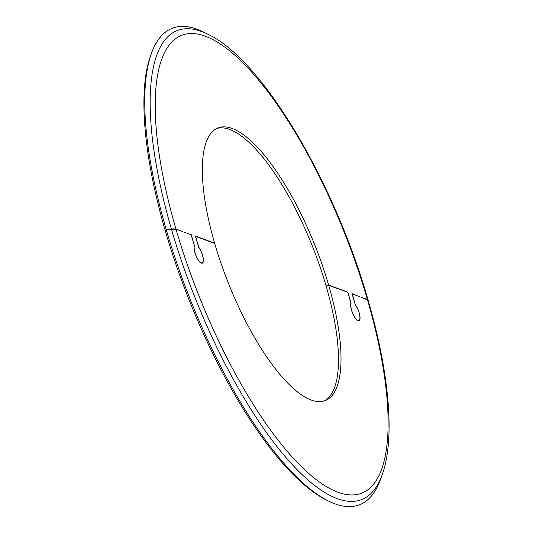 <?xml version="1.0" encoding="UTF-8"?>
<svg xmlns="http://www.w3.org/2000/svg" width="533" height="533" viewBox="0 0 533 533"><rect width="100%" height="100%" fill="white"/><g stroke="black" fill="none" stroke-linecap="round" stroke-linejoin="round"><path stroke-width="0.8" d="M191.2 234.547L194.445 245.7A9.674 3.118 68.5 0 0 196.397 256.44A9.674 3.118 68.5 0 0 202.247 262.909A9.674 3.118 68.5 0 0 202.833 256.673A9.674 3.118 68.5 0 0 198.649 247.245L195.411 236.092L214.619 243.148A146.482 47.204 -111.5 0 1 218.03 127.927A146.482 47.204 -111.5 0 1 328.641 285.062L347.849 292.124L351.087 303.277A9.674 3.118 68.5 0 0 353.039 314.017A9.674 3.118 68.5 0 0 358.889 320.486A9.674 3.118 68.5 0 0 359.475 314.25A9.674 3.118 68.5 0 0 355.291 304.823L352.053 293.67L359.715 296.721L352.24 293.976L355.364 304.729A9.954 3.211 -111.5 0 1 359.608 314.403A9.954 3.211 -111.5 0 1 358.995 320.753A9.954 3.211 -111.5 0 1 352.999 314.164A9.954 3.211 -111.5 0 1 350.934 303.097L347.809 292.344L328.714 285.328A146.482 47.204 -111.5 0 1 325.303 400.55A146.482 47.204 -111.5 0 1 214.692 243.414L195.598 236.399L198.722 247.145A9.954 3.211 -111.5 0 1 202.966 256.826A9.954 3.211 -111.5 0 1 202.353 263.169A9.954 3.211 -111.5 0 1 196.357 256.586A9.954 3.211 -111.5 0 1 194.292 245.52L191.167 234.767L183.698 232.022L190.894 234.667M328.641 285.062L326.136 286.048A146.482 47.204 68.5 0 0 216.798 128.48M326.522 286.194L326.136 286.048M324.031 400.989A146.482 47.204 68.5 0 0 326.209 286.314L328.714 285.328M165.67 230.662L166.249 229.743L171.359 228.924L175.91 228.924L182.592 231.615L175.99 229.19L171.439 229.19A251.969 81.203 68.5 0 0 285.342 456.788A251.969 81.203 68.5 0 0 381.941 475.449C395.359 439.379 389.403 373.5 368.096 300.132L360.821 297.128L367.344 299.293L368.043 300.006M171.439 229.19L166.329 230.009L165.337 230.996A253.981 81.849 68.5 0 0 325.663 499.628L327.928 500.767A255.993 82.495 68.5 0 0 380.196 480.2L381.941 475.449M166.329 230.009A255.993 82.495 68.5 0 0 327.928 500.767M368.023 299.866C334.411 182.233 262.716 60.249 208.436 34.518L203.919 32.233A255.993 82.495 68.5 0 0 151.652 52.8A255.993 82.495 68.5 0 0 166.249 229.743M151.652 52.8L150.772 55.172A253.981 81.849 68.5 0 0 165.263 230.729M175.99 229.19A245.94 79.257 68.5 0 0 337.902 492.232A245.94 79.257 68.5 0 0 367.424 299.553M208.436 34.518A251.969 81.203 68.5 0 0 171.359 228.924M367.344 299.293A245.94 79.257 68.5 0 0 205.432 36.251A245.94 79.257 68.5 0 0 175.91 228.924M201.541 263.189L202.247 262.909M358.889 320.486L358.183 320.766"/></g></svg>
